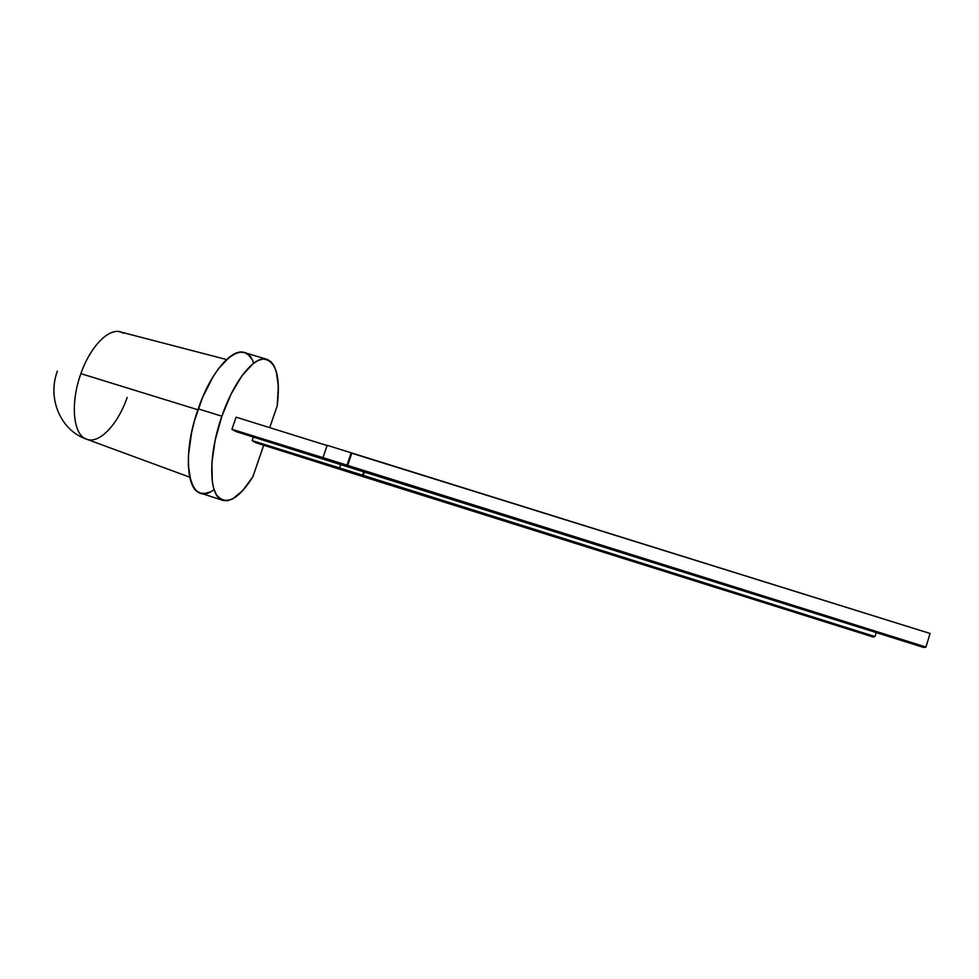 <?xml version="1.0" encoding="UTF-8"?>
<svg xmlns="http://www.w3.org/2000/svg" width="979" height="979" viewBox="0 0 979 979"><rect width="100%" height="100%" fill="white"/><g stroke="black" fill="none" stroke-linecap="round" stroke-linejoin="round"><path stroke-width="1.47" d="M266.949 359.354L244.285 352.526C231.827 347.863 210.424 372.975 198.223 408.843L221.878 416.222C234.091 380.219 255.029 354.851 266.973 359.354C276.91 363.98 280.324 379.46 277.228 405.783L278.354 386.595L276.274 371.384L274.034 365.791L271.048 361.777L267.365 359.489L263.07 359.012L258.26 360.419L253.059 363.711L242.021 375.691L231.203 393.852L221.878 416.222L215.172 440.183L211.88 462.871L212.321 481.692L213.899 488.986L216.31 494.615L219.48 498.482L223.285 500.502L227.63 500.685L232.378 499.057L242.584 490.748L252.912 476.651L263.706 445.2M197.893 409.773L80.902 373.66C70.096 403.128 73.131 434.627 86.176 439.057L189.693 477.152M57.369 371.127C47.127 398.245 60.417 430.148 86.176 439.057C73.131 434.627 70.096 403.128 80.902 373.66C90.252 346.652 108.534 327.989 120.405 331.918L120.429 331.918C108.534 327.989 90.252 346.652 80.902 373.66C70.096 403.128 73.131 434.627 86.176 439.057L87.327 439.461M121.408 332.236L123.562 333.301C111.961 325.089 91.145 343.898 80.902 373.66M322.997 457.646L231.925 429.279L236.049 431.592L327.708 460.571L923.797 647.498L925.963 647.046L231.925 429.279L236.11 417.176L327.108 445.543L236.11 417.176L231.925 429.279L236.049 431.592L923.797 647.498L925.963 647.046L346.994 465.172L231.925 429.279L236.049 431.592L923.797 647.498L925.963 647.046L347.631 465.588L351.804 453.24L351.167 452.8L327.182 445.323L322.997 457.646L327.182 445.323L322.997 457.646L346.994 465.172L351.167 452.8L327.182 445.323L351.167 452.8L346.994 465.172L347.631 465.588L351.804 453.24L351.167 452.8L346.994 465.172M839.297 620.417L841.218 620.882L839.309 620.38M847.422 622.962L848.732 623.305L847.459 622.852M851.412 624.198L852.782 624.541M855.083 625.324L856.649 625.728L855.095 625.275M858.913 626.438L859.684 626.682L858.913 626.438M863.111 627.845L861.777 627.441L863.111 627.845M870.82 630.317L873.17 630.941L870.857 630.195M866.623 628.934L868.336 629.424L866.635 628.922M863.331 627.955L865.448 628.628L863.331 627.955M860.027 626.854L861.606 627.233L860.015 626.89M857.139 626.009L858.448 626.364L857.188 625.85M853.431 624.847L854.165 624.957L853.468 624.737M849.344 623.501L850.898 623.929L849.344 623.464M845.036 622.216L846.468 622.485L845.085 622.057M841.854 621.212L843.776 621.689L841.867 621.175M88.037 439.693L82.273 437.429M210.191 491.85L205.284 493.416L200.768 493.183M200.316 493.049L196.791 491.103L193.463 487.199L190.881 481.521L188.323 465.417L188.445 455.382L191.578 432.718L194.491 420.75L202.629 397.327L212.981 376.891L218.598 368.545L229.894 356.711L235.254 353.48L240.234 352.134L244.701 352.66L248.556 354.998L251.701 359.048M269.714 427.652L277.228 405.783C280.496 375.801 275.784 360.211 263.07 359.012C250.82 360.015 232.941 384.16 221.878 416.222C207.646 456.287 208.845 497.234 222.82 500.367C231.852 502.3 241.874 494.395 252.912 476.651C237.787 500.159 225.586 506.143 216.31 494.615C208.649 481.986 210.754 448.247 221.878 416.222L198.223 408.843L221.878 416.222M366.672 477.605L255.923 442.753L252.154 440.623L255.923 442.753L366.623 477.764L255.923 442.753L252.154 440.623L253.39 437.038L252.154 440.623L340.19 468.317L362.56 475.17L363.735 471.682M222.82 500.367L200.291 493.037C185.741 489.708 183.966 448.725 198.223 408.843C214.768 359.672 245.766 336.837 253.622 363.27M364.384 471.878L363.148 475.549L364.384 471.878L363.148 475.549L874.993 636.546L876.205 632.556L874.993 636.546L873.415 637.072L366.048 477.397L873.415 637.072L874.993 636.546L876.205 632.556M874.993 636.546L362.56 475.17L874.993 636.546L873.415 637.072L366.623 477.764M253.39 437.038L252.154 440.623L340.19 468.317L339.566 467.938L340.68 464.646L339.566 467.938L363.148 475.549M925.963 647.046L930.05 633.462L351.804 453.24L930.05 633.462L925.963 647.046L930.05 633.462L351.167 452.8M873.097 630.904L871.518 630.415L873.06 631.014M868.826 629.632L870.111 630.023L868.838 629.583M864.898 628.371L864.102 628.126L864.91 628.334M837.84 619.915L838.66 620.086L837.828 619.952M87.767 439.583C100.433 443.169 118.275 423.417 127.172 397.462M214.071 489.524C190.33 508.921 178.912 462.369 198.223 408.843M231.925 429.279L236.11 417.176L327.108 445.543M340.68 464.646L339.566 467.938L362.56 475.17M252.154 440.623L339.566 467.938M347.631 465.588L351.804 453.24M851.473 624.174L852.195 624.333M226.541 359.538L120.405 331.918"/></g></svg>
